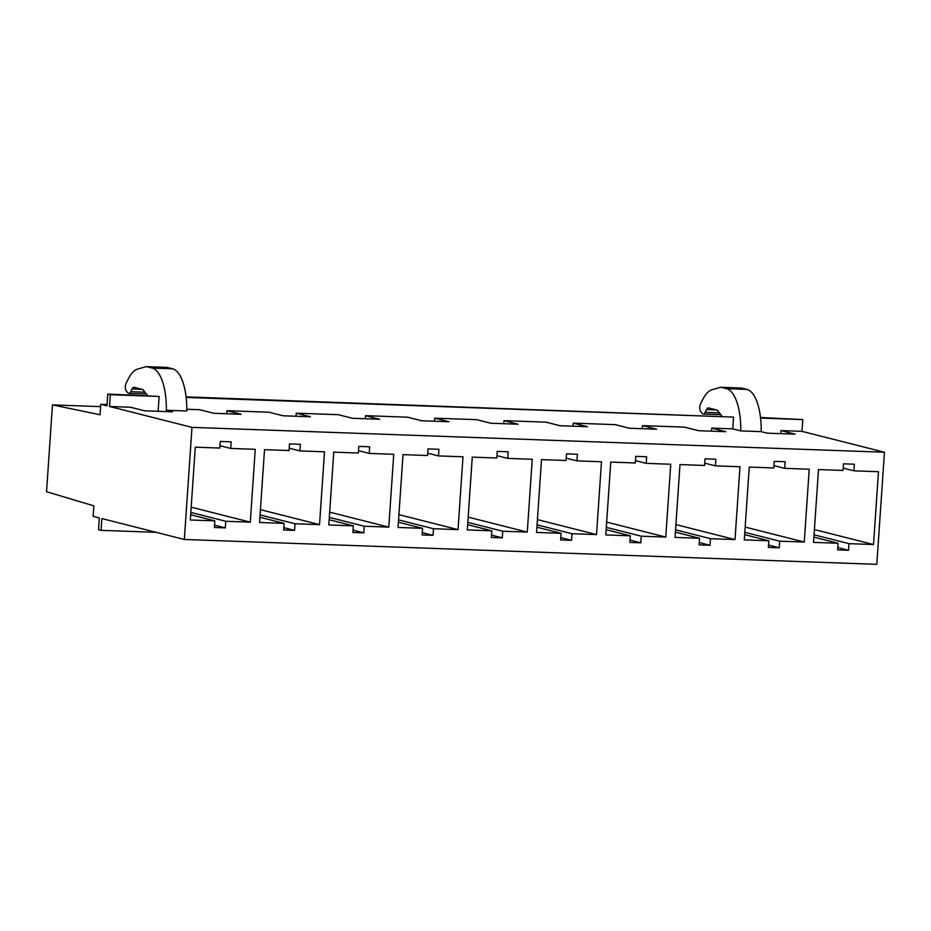 <?xml version="1.0" encoding="UTF-8"?>
<svg xmlns="http://www.w3.org/2000/svg" width="931" height="931" viewBox="0 0 931 931"><rect width="100%" height="100%" fill="white"/><g stroke="black" fill="none" stroke-linecap="round" stroke-linejoin="round"><path stroke-width="1.4" d="M184.338 539.468L101.886 518.579L101.083 530.344L98.535 529.704L99.338 517.939L93.123 516.356L93.845 505.87L46.55 491.696L52.462 404.892L100.059 414.749L100.769 404.263L106.984 405.835L107.787 394.069L110.323 394.709L109.521 406.475L191.984 427.364L184.338 539.468L876.804 564.337L884.45 452.245L801.998 431.356L781.004 430.599L795.121 434.172L767.319 433.171L761.221 431.635A44.362 17.142 -87.9 0 0 747.023 389.426L726.576 388.692A44.362 17.142 -87.9 0 1 740.773 430.902L761.221 431.635M760.499 417.507L802.801 419.578L801.998 431.356M214.852 520.871L190.308 519.987L195.277 447.171L219.809 448.055L220.263 441.434L231.167 441.818L230.713 448.439L255.257 449.324L250.288 522.151L225.756 521.267L225.302 527.889L214.398 527.493L214.852 520.871L190.669 514.75M284.095 523.362L259.563 522.477L264.52 449.661L289.064 450.534L289.506 443.924L300.41 444.308L299.968 450.93L324.5 451.814L319.531 524.63L294.999 523.757L294.545 530.367L283.641 529.983L284.095 523.362L259.912 517.24M353.338 525.852L328.806 524.968L333.764 452.14L358.307 453.025L358.761 446.403L369.665 446.799L369.211 453.42L393.743 454.305L388.786 527.121L364.242 526.236L363.8 532.858L352.884 532.474L353.338 525.852L329.167 519.719M422.593 528.331L398.049 527.458L403.018 454.631L427.55 455.515L428.004 448.893L438.908 449.289L438.454 455.911L462.998 456.784L458.029 529.611L433.497 528.727L433.043 535.348L422.139 534.953L422.593 528.331L398.41 522.21M491.836 530.821L467.304 529.937L472.261 457.121L496.805 458.005L497.247 451.384L508.151 451.768L507.709 458.389L532.241 459.274L527.272 532.101L502.74 531.217L502.286 537.839L491.382 537.443L491.836 530.821L467.653 524.7M561.079 533.312L536.547 532.427L541.505 459.611L566.048 460.484L566.502 453.874L577.406 454.258L576.952 460.88L601.484 461.764L596.527 534.58L571.983 533.707L571.541 540.317L560.637 539.933L561.079 533.312L536.908 527.19M630.334 535.802L605.79 534.918L610.759 462.09L635.291 462.975L635.745 456.353L646.649 456.749L646.195 463.37L670.739 464.255L665.77 537.071L641.238 536.186L640.784 542.808L629.88 542.424L630.334 535.802L606.151 529.669M699.577 538.281L675.045 537.408L680.002 464.581L704.546 465.465L704.988 458.843L715.892 459.239L715.45 465.861L739.982 466.734L735.013 539.561L710.481 538.677L710.027 545.298L699.123 544.903L699.577 538.281L675.394 532.16M768.82 540.771L744.288 539.899L749.257 467.071L773.789 467.956L774.243 461.334L785.147 461.729L784.693 468.34L809.225 469.224L804.268 542.051L779.724 541.167L779.282 547.789L768.378 547.393L768.82 540.771L744.649 534.65M109.521 406.475L130.515 407.231L144.631 410.804L172.444 411.805L166.346 410.257L186.794 411.002A44.362 17.142 -87.9 0 0 172.607 368.792L152.16 368.059A44.362 17.142 -87.9 0 1 166.346 410.257M186.805 409.256L199.758 409.721L213.886 413.294L241.141 414.272L227.024 410.699L226.815 413.76M227.024 410.699L269.012 412.212L283.129 415.785L310.395 416.762L296.267 413.189L296.07 416.25M296.267 413.189L338.256 414.691L352.372 418.275L379.639 419.253L365.522 415.668L365.313 418.741M365.522 415.668L407.499 417.181L421.627 420.754L448.882 421.743L434.765 418.159L434.556 421.219M434.765 418.159L476.753 419.672L490.87 423.244L518.136 424.222L504.008 420.649L503.811 423.71M504.008 420.649L545.997 422.162L560.113 425.735L587.38 426.712L573.263 423.14L573.054 426.2M573.263 423.14L615.251 424.641L629.368 428.225L656.623 429.203L642.506 425.618L642.297 428.691M642.506 425.618L684.494 427.131L698.611 430.704L725.877 431.693L711.75 428.109L711.552 431.169M219.972 445.716L230.713 448.439M289.215 448.207L299.968 450.93M358.47 450.697L369.211 453.42M427.713 453.188L438.454 455.911M496.956 455.666L507.709 458.389M566.211 458.157L576.952 460.88M635.454 460.647L646.195 463.37M704.697 463.138L715.45 465.861M773.952 465.616L784.693 468.34M191.181 507.174L250.288 522.151M260.436 509.664L319.531 524.63M329.679 512.155L388.786 527.121M398.922 514.634L458.029 529.611M468.177 517.124L527.272 532.101M537.42 519.614L596.527 534.58M606.663 522.105L665.77 537.071M675.918 524.584L735.013 539.561M745.161 527.074L804.268 542.051M158.119 411.293L159.131 396.466L107.787 394.069M768.529 545.066L779.282 547.789M744.8 532.323L779.724 541.167M699.286 542.575L710.027 545.298M675.557 529.832L710.481 538.677M630.043 540.085L640.784 542.808M606.314 527.342L641.238 536.186M560.788 537.606L571.541 540.317M537.059 524.851L571.983 533.707M491.545 535.116L502.286 537.839M467.816 522.372L502.74 531.217M422.29 532.625L433.043 535.348M398.573 519.882L433.497 528.727M353.047 530.135L363.8 532.858M329.318 517.392L364.242 526.236M283.804 527.656L294.545 530.367M260.075 514.901L294.999 523.757M214.549 525.165L225.302 527.889M190.832 512.422L225.756 521.267M52.462 404.892L100.606 406.626M100.769 404.263L107.077 404.485M186.072 396.874L733.547 417.1L186.142 397.432M110.323 394.709L159.131 396.466M760.569 418.066L802.801 419.578M191.984 427.364L884.45 452.245M740.773 430.902L732.744 428.865L711.75 428.109M101.083 530.344L156.152 532.323M837.621 549.884L838.075 543.262L813.531 542.377L818.5 469.561L843.032 470.434L843.486 463.824L854.39 464.208L853.936 470.83L878.48 471.714L873.511 544.53L848.979 543.657L848.525 550.279L837.621 549.884M780.795 433.66L781.004 430.599M814.404 529.564L873.511 544.53M843.195 468.107L853.936 470.83M814.055 534.801L848.979 543.657M837.784 547.556L848.525 550.279M813.892 537.14L838.075 543.262M732.744 428.865L733.547 417.1M152.16 368.059L146.9 366.721L167.347 367.466L172.607 368.792M167.347 367.466A14.803 5.714 -87.9 0 0 166.882 367.396L146.435 366.663A14.803 5.714 -87.9 0 0 145.713 366.756L137.567 369.107A44.374 17.142 -87.9 0 0 128.292 378.929L126.069 383.374A4.48 1.734 -87.9 0 0 125.359 386.377A4.434 1.711 -87.9 0 0 126.185 390.811L127.64 392.673A7.39 2.863 -87.9 0 0 128.804 393.394A7.39 2.863 -87.9 0 0 130.712 391.707L132.097 388.96L142.175 389.321M147.482 395.489L143.246 390.042A7.413 2.863 -87.9 0 0 142.303 389.356L134.25 387.319A7.471 2.886 -87.9 0 0 134.006 387.284A7.471 2.886 -87.9 0 0 132.097 388.96M726.576 388.692L721.327 387.366L741.774 388.099L747.023 389.426M741.774 388.099A14.803 5.714 -87.9 0 0 741.309 388.029L720.862 387.296A14.803 5.714 -87.9 0 0 720.129 387.389L711.994 389.74A44.374 17.142 -87.9 0 0 702.719 399.562L700.496 404.007A4.48 1.734 -87.9 0 0 699.775 407.01A4.434 1.711 -87.9 0 0 700.612 411.444L702.055 413.306A7.39 2.863 -87.9 0 0 703.231 414.027A7.39 2.863 -87.9 0 0 705.139 412.34L706.513 409.593L716.602 409.954M721.909 416.122L717.661 410.676A7.413 2.863 -87.9 0 0 716.73 409.989L708.666 407.953A7.471 2.886 -87.9 0 0 708.433 407.918A7.471 2.886 -87.9 0 0 706.513 409.593M144.933 392.219L130.712 391.707M719.36 412.852L705.139 412.34M146.342 394.022L128.804 393.394M720.757 414.656L703.231 414.027"/></g></svg>
